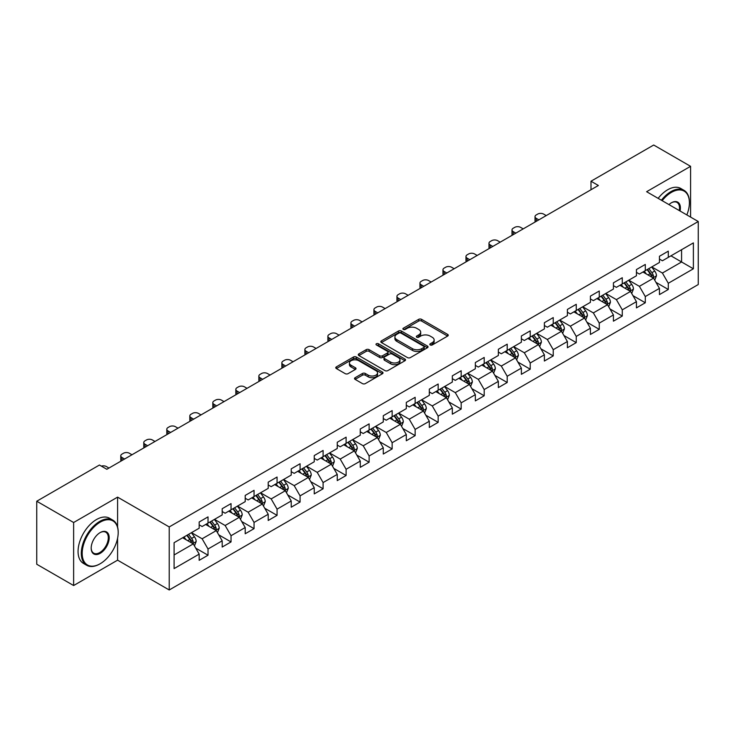 <?xml version="1.0" encoding="UTF-8"?>
<svg xmlns="http://www.w3.org/2000/svg" width="735" height="735" viewBox="0 0 735 735"><rect width="100%" height="100%" fill="white"/><g stroke="black" fill="none" stroke-linecap="round" stroke-linejoin="round"><path stroke-width="1.1" d="M430.241 344.954A1.433 0.827 0 0 0 432.263 344.954L447.652 336.07A2.049 1.185 0 0 0 448.249 335.233A2.049 1.185 0 0 0 447.652 334.397L421.587 319.348A2.049 1.185 0 0 0 418.693 319.348L403.304 328.233A1.433 0.827 0 0 0 402.89 328.821A1.433 0.827 0 0 0 403.304 329.399A1.433 0.827 0 0 0 405.334 329.399L407.328 328.251A6.551 3.785 0 0 1 416.589 328.251L418.766 329.51A6.551 3.785 0 0 1 420.686 332.183A6.551 3.785 0 0 1 418.766 334.857L416.773 336.005A1.433 0.827 0 0 0 416.35 336.593A1.433 0.827 0 0 0 416.773 337.181A1.433 0.827 0 0 0 418.803 337.181L420.787 336.033A6.551 3.785 0 0 1 430.058 336.033L432.226 337.282A6.551 3.785 0 0 1 434.146 339.956A6.551 3.785 0 0 1 432.226 342.629L430.241 343.787A1.433 0.827 0 0 0 429.819 344.366A1.433 0.827 0 0 0 430.241 344.954L430.241 343.787M355.124 377.707A2.049 1.185 0 0 0 354.518 378.543A2.049 1.185 0 0 0 355.124 379.379L362.438 383.596A2.049 1.185 0 0 0 365.332 383.596L382.421 373.738A2.049 1.185 0 0 0 383.018 372.902A2.049 1.185 0 0 0 382.421 372.066L356.356 357.017A2.049 1.185 0 0 0 353.452 357.017L336.373 366.875A2.049 1.185 0 0 0 335.766 367.711A2.049 1.185 0 0 0 336.373 368.547L345.202 373.646A2.049 1.185 0 0 0 348.096 373.646L355.409 369.429A2.049 1.185 0 0 0 356.016 368.593A2.049 1.185 0 0 0 355.409 367.757L351.027 365.231A5.476 3.16 0 0 1 349.428 362.989A5.476 3.16 0 0 1 352.809 360.067A5.476 3.16 0 0 1 358.781 360.756L375.934 370.66A5.476 3.16 0 0 1 377.542 372.902A5.476 3.16 0 0 1 374.161 375.824A5.476 3.16 0 0 1 368.189 375.135L365.332 373.481A2.049 1.185 0 0 0 362.438 373.481L355.124 377.707L355.124 379.379L362.438 375.19L362.438 373.481M117.591 497.136L73.629 522.511L36.75 501.224L36.75 564.25L73.629 585.538L117.591 560.162L169.225 589.975L169.225 526.94L117.591 497.136L117.591 527.05M690.578 217.082L690.578 166.321L646.616 191.706L698.25 221.511L169.225 526.94M690.578 166.321L653.7 145.025L590.995 181.223L590.995 189.74M36.75 501.224L99.445 465.025L106.823 469.279L598.373 185.486L590.995 181.223M407.466 357.596A2.049 1.185 0 0 0 410.369 357.596L427.448 347.738A2.049 1.185 0 0 0 428.055 346.902A2.049 1.185 0 0 0 427.448 346.066L401.383 331.016A2.049 1.185 0 0 0 398.489 331.016L381.401 340.875A2.049 1.185 0 0 0 380.803 341.711A2.049 1.185 0 0 0 381.401 342.547L407.466 357.596M376.981 345.266A1.433 0.827 0 0 1 378.433 345.468L378.433 343.76L404.939 359.066A2.049 1.185 0 0 1 405.536 359.902A2.049 1.185 0 0 1 404.939 360.738L387.85 370.596A2.049 1.185 0 0 1 384.947 370.596L358.882 355.547L358.882 353.875A2.049 1.185 0 0 0 358.285 354.711A2.049 1.185 0 0 0 358.882 355.547M358.882 353.875L366.195 349.658A2.049 1.185 0 0 1 369.099 349.658L379.664 355.758A2.049 1.185 0 0 0 382.558 355.758L387.409 352.956A2.049 1.185 0 0 0 388.016 352.12A2.049 1.185 0 0 0 387.409 351.284L376.412 344.935A1.433 0.827 0 0 1 375.989 344.347A1.433 0.827 0 0 1 376.871 343.585A1.433 0.827 0 0 1 378.433 343.76M169.225 589.975L698.25 284.546L698.25 221.511M195.712 548.108L208.023 555.219L208.023 548.999L222.19 540.822L222.19 547.042L231.038 541.934L231.038 535.714L245.205 527.537L245.205 533.757L254.053 528.649L254.053 522.429L268.22 514.252L268.22 520.472L277.067 515.364L277.067 509.144L291.225 500.967L291.225 507.187L300.082 502.069L300.082 495.859L314.24 487.682L314.24 493.892L323.097 488.784L323.097 482.564L337.255 474.387L337.255 480.607L346.112 475.499L346.112 469.279L360.269 461.102L360.269 467.322L369.126 462.214L369.126 455.994L383.284 447.817L383.284 454.037L392.141 448.929L392.141 442.709L406.299 434.532L406.299 440.752L415.146 435.635L415.146 429.424L429.313 421.247L429.313 427.458L438.161 422.349L438.161 416.129L452.328 407.953L452.328 414.173L461.176 409.064L461.176 402.844L475.343 394.667L475.343 400.887L484.19 395.779L484.19 389.559L498.358 381.382L498.358 387.602L507.205 382.494L507.205 376.274L521.372 368.097L521.372 374.317L530.22 369.2L530.22 362.989L544.378 354.812L544.378 361.023L553.234 355.915L553.234 349.695L567.392 341.527L567.392 347.738L576.249 342.629L576.249 336.409L590.407 328.233L590.407 334.453L599.264 329.344L599.264 323.124L613.422 314.947L613.422 321.167L622.279 316.059L622.279 309.839L636.437 301.662L636.437 307.882L645.293 302.765L645.293 296.554L659.451 288.377L659.451 294.597L668.299 289.48L668.299 283.269L693.381 268.789L693.381 242.89L681.584 249.707L681.584 261.972L693.381 268.789M208.023 555.219L199.176 560.327L199.176 554.116L174.094 568.596L174.094 542.696L199.176 528.217L199.176 522.006L208.023 516.889L208.023 523.109L222.19 514.932L222.19 508.712L231.038 503.604L231.038 509.824L245.205 501.647L245.205 495.427L254.053 490.318L254.053 496.538L268.22 488.362L268.22 482.142L277.067 477.033L277.067 483.253L291.225 475.076L291.225 468.856L300.082 463.748L300.082 469.959L314.24 461.782L314.24 455.571L323.097 450.454L323.097 456.674L337.255 448.497L337.255 442.277L346.112 437.169L346.112 443.389L360.269 435.212L360.269 428.992L369.126 423.884L369.126 430.104L383.284 421.927L383.284 415.707L392.141 410.599L392.141 416.818L406.299 408.642L406.299 402.422L415.146 397.313L415.146 403.524L429.313 395.347L429.313 389.137L438.161 384.019L438.161 390.239L452.328 382.062L452.328 375.842L461.176 370.734L461.176 376.954L475.343 368.777L475.343 362.557L484.19 357.449L484.19 363.669L498.358 355.492L498.358 349.272L507.205 344.164L507.205 350.384L521.372 342.207L521.372 335.987L530.22 330.879L530.22 337.089L544.378 328.912L544.378 322.702L553.234 317.584L553.234 323.804L567.392 315.627L567.392 309.417L576.249 304.299L576.249 310.519L590.407 302.342L590.407 296.122L599.264 291.014L599.264 297.234L613.422 289.057L613.422 282.837L622.279 277.729L622.279 283.949L636.437 275.772L636.437 269.552L645.293 264.444L645.293 270.655L659.451 262.478L659.451 256.267L668.299 251.149L668.299 257.369L693.381 242.89M205.662 524.468L216.283 530.606L202.125 538.783L191.504 532.645M199.176 524.818L202.125 526.517L208.023 523.109M202.125 538.783L208.023 548.999M216.283 530.606L222.19 540.822M228.677 511.183L239.298 517.321L225.14 525.497L214.519 519.36M222.19 511.523L225.14 513.232L231.038 509.824M225.14 525.497L231.038 535.714M239.298 517.321L245.205 527.537M251.692 497.898L262.312 504.035L248.154 512.212L237.534 506.075M245.205 498.238L248.154 499.947L254.053 496.538M248.154 512.212L254.053 522.429M262.312 504.035L268.22 514.252M274.706 484.613L285.327 490.741L271.169 498.918L260.548 492.79M268.22 484.953L271.169 486.653L277.067 483.253M271.169 498.918L277.067 509.144M285.327 490.741L291.225 500.967M297.721 471.328L308.342 477.456L294.184 485.633L283.554 479.505M291.225 471.668L294.184 473.368L300.082 469.959M294.184 485.633L300.082 495.859M308.342 477.456L314.24 487.682M320.736 458.043L331.356 464.171L317.198 472.348L306.568 466.21M314.24 458.383L317.198 460.082L323.097 456.674M317.198 472.348L323.097 482.564M331.356 464.171L337.255 474.387M343.75 444.748L354.371 450.886L340.204 459.063L329.583 452.925M337.255 445.088L340.204 446.797L346.112 443.389M340.204 459.063L346.112 469.279M354.371 450.886L360.269 461.102M366.765 431.463L377.386 437.601L363.219 445.777L352.598 439.64M360.269 431.803L363.219 433.512L369.126 430.104M363.219 445.777L369.126 455.994M377.386 437.601L383.284 447.817M389.78 418.178L400.4 424.306L386.233 432.483L375.613 426.355M383.284 418.518L386.233 420.218L392.141 416.818M386.233 432.483L392.141 442.709M400.4 424.306L406.299 434.532M412.794 404.893L423.415 411.021L409.248 419.198L398.627 413.07M406.299 405.233L409.248 406.933L415.146 403.524M409.248 419.198L415.146 429.424M423.415 411.021L429.313 421.247M435.8 391.608L446.43 397.736L432.263 405.913L421.642 399.785M429.313 391.948L432.263 393.648L438.161 390.239M432.263 405.913L438.161 416.129M446.43 397.736L452.328 407.953M458.815 378.314L469.435 384.451L455.277 392.628L444.657 386.491M452.328 378.654L455.277 380.362L461.176 376.954M455.277 392.628L461.176 402.844M469.435 384.451L475.343 394.667M481.829 365.029L492.45 371.166L478.292 379.343L467.671 373.205M475.343 365.368L478.292 367.077L484.19 363.669M478.292 379.343L484.19 389.559M492.45 371.166L498.358 381.382M504.844 351.743L515.465 357.871L501.307 366.048L490.686 359.92M498.358 352.083L501.307 353.783L507.205 350.384M501.307 366.048L507.205 376.274M515.465 357.871L521.372 368.097M527.859 338.458L538.479 344.586L524.321 352.763L513.701 346.635M521.372 338.798L524.321 340.498L530.22 337.089M524.321 352.763L530.22 362.989M538.479 344.586L544.378 354.812M550.873 325.173L561.494 331.301L547.336 339.478L536.706 333.35M544.378 325.513L547.336 327.213L553.234 323.804M547.336 339.478L553.234 349.695M561.494 331.301L567.392 341.527M573.888 311.879L584.509 318.016L570.351 326.193L559.721 320.056M567.392 312.219L570.351 313.928L576.249 310.519M570.351 326.193L576.249 336.409M584.509 318.016L590.407 328.233M596.903 298.594L607.523 304.731L593.356 312.908L582.736 306.771M590.407 298.934L593.356 300.643L599.264 297.234M593.356 312.908L599.264 323.124M607.523 304.731L613.422 314.947M619.917 285.309L630.538 291.437L616.371 299.614L605.75 293.486M613.422 285.649L616.371 287.348L622.279 283.949M616.371 299.614L622.279 309.839M630.538 291.437L636.437 301.662M642.932 272.023L653.553 278.152L639.386 286.328L628.765 280.2M636.437 272.363L639.386 274.063L645.293 270.655M639.386 286.328L645.293 296.554M653.553 278.152L659.451 288.377M670.954 255.835L681.584 261.972L662.4 273.043L651.78 266.915M659.451 259.078L662.4 260.778L668.299 257.369M662.4 273.043L668.299 283.269M73.629 522.511L73.629 585.538M174.094 554.962L193.277 543.891L182.648 537.763M193.277 543.891L199.176 554.116M655.987 282.369L668.299 289.48M632.973 295.654L645.293 302.765M609.958 308.948L622.279 316.059M586.943 322.233L599.264 329.344M563.929 335.518L576.249 342.629M540.914 348.803L553.234 355.915M517.899 362.089L530.22 369.2M494.885 375.383L507.205 382.494M471.87 388.668L484.19 395.779M448.864 401.953L461.176 409.064M425.85 415.238L438.161 422.349M402.835 428.523L415.146 435.635M379.82 441.818L392.141 448.929M356.806 455.103L369.126 462.214M333.791 468.388L346.112 475.499M310.776 481.673L323.097 488.784M287.762 494.958L300.082 502.069M264.747 508.252L277.067 515.364M241.732 521.538L254.053 528.649M218.718 534.823L231.038 541.934M117.591 560.162L117.591 538.185M430.811 345.156L432.226 344.338A6.551 3.785 0 0 0 434.146 341.665L434.146 339.956M420.686 332.183L420.686 333.883A6.551 3.785 0 0 1 418.766 336.566L417.342 337.383M447.624 336.088L421.587 321.057A2.049 1.185 0 0 0 418.693 321.057L403.882 329.602M427.421 347.747L401.383 332.716A2.049 1.185 0 0 0 398.489 332.716L381.428 342.565L381.401 340.875M423.829 347.48A1.433 0.827 0 0 0 424.251 346.902A1.433 0.827 0 0 0 423.829 346.314L400.952 333.102A1.433 0.827 0 0 0 398.921 333.102L396.827 334.315A6.551 3.785 0 0 0 394.906 336.988A6.551 3.785 0 0 0 396.827 339.662L412.464 348.693A6.551 3.785 0 0 0 421.734 348.693L423.829 347.48L423.829 349.189A1.433 0.827 0 0 0 424.251 348.601L424.251 346.902M394.906 336.988L394.906 338.697A6.551 3.785 0 0 0 396.827 341.371L396.827 339.662M423.829 349.189L421.734 350.402A6.551 3.785 0 0 1 412.464 350.402L396.827 341.371M358.91 355.565L366.195 351.358L366.195 349.658M388.016 352.12L388.016 353.829A2.049 1.185 0 0 1 387.409 354.665L382.558 357.467A2.049 1.185 0 0 1 379.664 357.467L369.099 351.358A2.049 1.185 0 0 0 366.195 351.358M378.433 345.468L404.911 360.747M390.634 362.089A5.476 3.16 0 0 0 396.606 362.778A5.476 3.16 0 0 0 399.987 359.856A5.476 3.16 0 0 0 398.379 357.623L392.334 354.132A2.049 1.185 0 0 0 389.44 354.132L384.589 356.925A2.049 1.185 0 0 0 383.992 357.761A2.049 1.185 0 0 0 384.589 358.597L390.634 362.089L390.634 363.797A5.476 3.16 0 0 0 396.606 364.477A5.476 3.16 0 0 0 399.987 361.556L399.987 359.856M383.992 357.761L383.992 359.47A2.049 1.185 0 0 0 384.589 360.306L384.589 358.597M390.634 363.797L384.589 360.306M377.542 372.902L377.542 374.602A5.476 3.16 0 0 1 374.161 377.524A5.476 3.16 0 0 1 368.189 376.834L365.332 375.19A2.049 1.185 0 0 0 362.438 375.19M349.428 362.989L349.428 364.698A5.476 3.16 0 0 0 351.027 366.93L351.027 365.231M355.382 369.448L351.027 366.93M382.393 373.748L356.356 358.717A2.049 1.185 0 0 0 353.452 358.717L336.4 368.566M654.72 280.173L656.474 275.754A5.531 3.188 -120 0 0 654.71 271.04L651.66 266.98M538.847 219.857L536.238 218.35A4.171 2.407 0 0 1 535.016 216.641A4.171 2.407 0 0 1 536.238 214.942L537.717 214.087A4.171 2.407 0 0 1 543.615 214.087L546.224 215.594M646.35 273.999L644.283 271.243M535.365 221.869A4.171 2.407 180 0 1 535.016 220.904L535.016 216.641M652.698 277.665L653.488 275.983A5.531 3.188 -120 0 0 651.899 272.667L648.858 268.597M647.471 269.396L650.852 273.907A2.821 1.626 60 0 1 651.366 274.761L653.488 275.983M647.085 269.616L650.135 273.686A5.531 3.188 60 0 1 651.715 277.012M686.839 214.923A25.449 14.691 120 0 0 689.402 202.777A25.449 14.691 120 0 0 671.404 192.386A25.449 14.691 120 0 0 662.152 200.673M661.39 200.232A26.083 15.058 -60 0 1 670.954 191.614A26.083 15.058 -60 0 1 684 190.328A26.083 15.058 -60 0 1 689.402 202.263A26.083 15.058 -60 0 1 689.393 202.52M668.942 204.596A12.725 7.35 -60 0 1 671.404 202.777L671.404 202.777A12.725 7.35 -60 0 1 680.059 211.009M658.147 198.358A26.083 15.058 -60 0 1 667.711 189.74A26.083 15.058 -60 0 1 680.748 188.454L684 190.328M679.25 210.55A12.1 6.982 120 0 0 677.008 202.428A12.1 6.982 120 0 0 671.174 202.906M99.739 563.993L100.19 563.736A25.449 14.691 120 0 0 118.188 532.563A25.449 14.691 120 0 0 100.19 522.172A25.449 14.691 120 0 0 82.191 553.345A25.449 14.691 120 0 0 100.19 563.736L99.739 563.993A26.083 15.058 -60 0 1 86.702 565.288A26.083 15.058 -60 0 1 82.706 544.387A26.083 15.058 -60 0 1 99.739 521.409A26.083 15.058 -60 0 1 112.786 520.114A26.083 15.058 -60 0 1 118.188 532.057A26.083 15.058 -60 0 1 118.179 532.315M100.19 553.345A12.725 7.35 -60 0 1 91.186 548.154A12.725 7.35 -60 0 1 100.19 532.563L100.19 532.563A12.725 7.35 -60 0 1 109.184 537.763A12.725 7.35 -60 0 1 100.19 553.345M91.186 547.887A12.1 6.982 120 0 0 93.694 553.179A12.1 6.982 120 0 0 99.739 552.582A12.1 6.982 120 0 0 107.65 541.915A12.1 6.982 120 0 0 105.794 532.223A12.1 6.982 120 0 0 99.96 532.7M86.702 565.288L83.459 563.414A26.083 15.058 -60 0 1 79.463 542.513A26.083 15.058 -60 0 1 96.496 519.535A26.083 15.058 -60 0 1 109.533 518.239L112.786 520.114M631.705 293.458L633.46 289.039A5.531 3.188 -120 0 0 631.696 284.335L628.645 280.265M515.832 233.142L513.223 231.635A4.171 2.407 0 0 1 512.001 229.926A4.171 2.407 0 0 1 513.223 228.227L514.702 227.372A4.171 2.407 0 0 1 520.601 227.372L523.21 228.879M623.335 287.284L621.268 284.528M512.35 235.154A4.171 2.407 180 0 1 512.001 234.189L512.001 229.926M629.684 290.95L630.474 289.278A5.531 3.188 -120 0 0 628.894 285.952L625.843 281.882M624.456 282.681L627.837 287.192A2.821 1.626 60 0 1 628.351 288.046L630.474 289.278M624.07 282.911L627.12 286.972A5.531 3.188 60 0 1 628.701 290.297M608.69 306.743L610.445 302.324A5.531 3.188 -120 0 0 608.681 297.62L605.631 293.55M492.817 246.427L490.208 244.92A4.171 2.407 0 0 1 488.986 243.221A4.171 2.407 0 0 1 490.208 241.512L491.687 240.657A4.171 2.407 0 0 1 497.586 240.657L500.195 242.164M600.33 300.569L598.253 297.813M489.335 248.439A4.171 2.407 180 0 1 488.986 247.475L488.986 243.221M606.669 304.235L607.459 302.563A5.531 3.188 -120 0 0 605.879 299.237L602.829 295.176M601.441 295.975L604.822 300.477A2.821 1.626 60 0 1 605.337 301.332L607.459 302.563M601.065 296.196L604.106 300.257A5.531 3.188 60 0 1 605.686 303.583M585.676 320.037L587.43 315.609A5.531 3.188 -120 0 0 585.666 310.905L582.616 306.844M469.812 259.712L467.194 258.206A4.171 2.407 0 0 1 465.972 256.506A4.171 2.407 0 0 1 467.194 254.797L468.673 253.952A4.171 2.407 0 0 1 474.571 253.952L477.18 255.458M577.315 313.863L575.248 311.098M466.321 261.724A4.171 2.407 180 0 1 465.972 260.76L465.972 256.506M583.654 317.52L584.444 315.848A5.531 3.188 -120 0 0 582.864 312.522L579.814 308.461M578.436 309.26L581.808 313.771A2.821 1.626 60 0 1 582.322 314.626L584.444 315.848M578.05 309.481L581.091 313.542A5.531 3.188 60 0 1 582.671 316.868M562.661 333.322L564.416 328.903A5.531 3.188 -120 0 0 562.652 324.19L559.601 320.129M446.797 272.997L444.179 271.491A4.171 2.407 0 0 1 442.957 269.791A4.171 2.407 0 0 1 444.179 268.091L445.658 267.237A4.171 2.407 0 0 1 451.556 267.237L454.166 268.744M554.3 327.148L552.233 324.383M443.306 275.009A4.171 2.407 180 0 1 442.957 274.045L442.957 269.791M560.64 330.805L561.43 329.133A5.531 3.188 -120 0 0 559.85 325.807L556.799 321.746M555.421 322.546L558.793 327.057A2.821 1.626 60 0 1 559.307 327.911L561.43 329.133M555.035 322.766L558.076 326.836A5.531 3.188 60 0 1 559.657 330.162M539.646 346.608L541.401 342.188A5.531 3.188 -120 0 0 539.637 337.475L536.596 333.414M423.783 286.292L421.173 284.785A4.171 2.407 0 0 1 419.951 283.076A4.171 2.407 0 0 1 421.173 281.376L422.643 280.522A4.171 2.407 0 0 1 428.542 280.522L431.16 282.029M531.286 340.434L529.218 337.668M420.291 288.304A4.171 2.407 180 0 1 419.951 287.339L419.951 283.076M537.625 344.09L538.415 342.418A5.531 3.188 -120 0 0 536.835 339.101L533.785 335.031M532.406 335.831L535.778 340.342A2.821 1.626 60 0 1 536.293 341.196L538.415 342.418M532.021 336.051L535.062 340.121A5.531 3.188 60 0 1 536.642 343.447M516.632 359.893L518.386 355.474A5.531 3.188 -120 0 0 516.622 350.77L513.581 346.7M400.768 299.577L398.159 298.07A4.171 2.407 0 0 1 396.937 296.361A4.171 2.407 0 0 1 398.159 294.661L399.629 293.807A4.171 2.407 0 0 1 405.536 293.807L408.145 295.314M508.271 353.719L506.204 350.962M397.286 301.589A4.171 2.407 180 0 1 396.937 300.624L396.937 296.361M514.61 357.385L515.4 355.712A5.531 3.188 -120 0 0 513.82 352.387L510.779 348.316M509.392 349.116L512.773 353.627A2.821 1.626 60 0 1 513.278 354.481L515.4 355.712M509.006 349.346L512.047 353.406A5.531 3.188 60 0 1 513.636 356.732M493.617 373.178L495.372 368.759A5.531 3.188 -120 0 0 493.608 364.055L490.567 359.985M377.753 312.862L375.144 311.355A4.171 2.407 0 0 1 373.922 309.656A4.171 2.407 0 0 1 375.144 307.947L376.614 307.092A4.171 2.407 0 0 1 382.522 307.092L385.131 308.599M485.256 367.004L483.189 364.248M374.271 314.874A4.171 2.407 180 0 1 373.922 313.909L373.922 309.656M491.596 370.67L492.386 368.998A5.531 3.188 -120 0 0 490.805 365.672L487.764 361.602M486.377 362.41L489.758 366.912A2.821 1.626 60 0 1 490.263 367.766L492.386 368.998M485.991 362.631L489.032 366.691A5.531 3.188 60 0 1 490.622 370.017M470.602 386.472L472.357 382.044A5.531 3.188 -120 0 0 470.593 377.34L467.552 373.279M354.739 326.147L352.129 324.64A4.171 2.407 0 0 1 350.907 322.941A4.171 2.407 0 0 1 352.129 321.232L353.599 320.387A4.171 2.407 0 0 1 359.507 320.387L362.116 321.893M462.241 380.298L460.174 377.533M351.256 328.159A4.171 2.407 180 0 1 350.907 327.194L350.907 322.941M468.581 383.955L469.371 382.283A5.531 3.188 -120 0 0 467.791 378.957L464.75 374.896M463.362 375.695L466.743 380.206A2.821 1.626 60 0 1 467.249 381.061L469.371 382.283M462.976 375.916L466.027 379.977A5.531 3.188 60 0 1 467.607 383.302M447.587 399.757L449.342 395.338A5.531 3.188 -120 0 0 447.578 390.625L444.537 386.564M331.724 339.432L329.115 337.925A4.171 2.407 0 0 1 327.893 336.226A4.171 2.407 0 0 1 329.115 334.517L330.594 333.672A4.171 2.407 0 0 1 336.492 333.672L339.101 335.178M439.227 393.583L437.16 390.818M328.242 341.444A4.171 2.407 180 0 1 327.893 340.48L327.893 336.226M445.566 397.24L446.365 395.568A5.531 3.188 -120 0 0 444.776 392.242L441.735 388.181M440.348 388.98L443.729 393.491A2.821 1.626 60 0 1 444.234 394.346L446.365 395.568M439.962 389.201L443.012 393.271A5.531 3.188 60 0 1 444.592 396.588M424.573 413.042L426.328 408.623A5.531 3.188 -120 0 0 424.564 403.91L421.522 399.849M308.709 352.726L306.1 351.22A4.171 2.407 0 0 1 304.878 349.511A4.171 2.407 0 0 1 306.1 347.811L307.579 346.957A4.171 2.407 0 0 1 313.477 346.957L316.087 348.463M416.212 406.868L414.145 404.103M305.227 354.739A4.171 2.407 180 0 1 304.878 353.774L304.878 349.511M422.561 410.525L423.351 408.853A5.531 3.188 -120 0 0 421.761 405.527L418.72 401.466M417.333 402.265L420.714 406.777A2.821 1.626 60 0 1 421.228 407.631L423.351 408.853M416.947 402.486L419.997 406.556A5.531 3.188 60 0 1 421.578 409.882M401.567 426.328L403.322 421.908A5.531 3.188 -120 0 0 401.558 417.204L398.508 413.134M285.694 366.012L283.085 364.505A4.171 2.407 0 0 1 281.863 362.796A4.171 2.407 0 0 1 283.085 361.096L284.564 360.242A4.171 2.407 0 0 1 290.463 360.242L293.072 361.749M393.197 420.154L391.13 417.397M282.212 368.024A4.171 2.407 180 0 1 281.863 367.059L281.863 362.796M399.546 423.819L400.336 422.147A5.531 3.188 -120 0 0 398.747 418.821L395.706 414.751M394.318 415.551L397.699 420.062A2.821 1.626 60 0 1 398.214 420.916L400.336 422.147M393.932 415.78L396.983 419.841A5.531 3.188 60 0 1 398.563 423.167M378.553 439.613L380.307 435.193A5.531 3.188 -120 0 0 378.543 430.489L375.493 426.419M262.68 379.297L260.071 377.79A4.171 2.407 0 0 1 258.849 376.081A4.171 2.407 0 0 1 260.071 374.381L261.55 373.527A4.171 2.407 0 0 1 267.448 373.527L270.057 375.034M370.192 433.439L368.116 430.682M259.198 381.309A4.171 2.407 180 0 1 258.849 380.344L258.849 376.081M376.531 437.104L377.321 435.432A5.531 3.188 -120 0 0 375.741 432.106L372.691 428.036M371.304 428.845L374.685 433.347A2.821 1.626 60 0 1 375.199 434.201L377.321 435.432M370.918 429.065L373.968 433.126A5.531 3.188 60 0 1 375.548 436.452M355.538 452.907L357.293 448.479A5.531 3.188 -120 0 0 355.529 443.775L352.478 439.714M239.665 392.582L237.056 391.075A4.171 2.407 0 0 1 235.834 389.375A4.171 2.407 0 0 1 237.056 387.667L238.535 386.821A4.171 2.407 0 0 1 244.433 386.821L247.043 388.328M347.177 446.733L345.101 443.968M236.183 394.594A4.171 2.407 180 0 1 235.834 393.629L235.834 389.375M353.517 450.39L354.307 448.717A5.531 3.188 -120 0 0 352.726 445.392L349.676 441.331M348.289 442.13L351.67 446.632A2.821 1.626 60 0 1 352.184 447.496L354.307 448.717M347.912 442.351L350.953 446.411A5.531 3.188 60 0 1 352.534 449.737M332.523 466.192L334.278 461.773A5.531 3.188 -120 0 0 332.514 457.06L329.464 452.999M216.66 405.867L214.041 404.36A4.171 2.407 0 0 1 212.819 402.661A4.171 2.407 0 0 1 214.041 400.952L215.52 400.106A4.171 2.407 0 0 1 221.419 400.106L224.028 401.613M324.163 460.018L322.095 457.253M213.168 407.879A4.171 2.407 180 0 1 212.819 406.914L212.819 402.661M330.502 463.675L331.292 462.003A5.531 3.188 -120 0 0 329.712 458.677L326.662 454.616M325.283 455.415L328.655 459.926A2.821 1.626 60 0 1 329.17 460.781L331.292 462.003M324.898 455.636L327.939 459.706A5.531 3.188 60 0 1 329.519 463.022M309.508 479.477L311.263 475.058A5.531 3.188 -120 0 0 309.499 470.345L306.458 466.284M193.645 419.161L191.036 417.645A4.171 2.407 0 0 1 189.805 415.946A4.171 2.407 0 0 1 191.036 414.246L192.506 413.392A4.171 2.407 0 0 1 198.404 413.392L201.023 414.898M301.148 473.303L299.081 470.538M190.154 421.164A4.171 2.407 180 0 1 189.805 420.209L189.805 415.946M307.487 476.96L308.277 475.288A5.531 3.188 -120 0 0 306.697 471.962L303.647 467.901M302.269 468.7L305.641 473.211A2.821 1.626 60 0 1 306.155 474.066L308.277 475.288M301.883 468.921L304.924 472.991A5.531 3.188 60 0 1 306.504 476.317M286.494 492.762L288.249 488.343A5.531 3.188 -120 0 0 286.485 483.639L283.444 479.569M170.63 432.446L168.021 430.94A4.171 2.407 0 0 1 166.799 429.231A4.171 2.407 0 0 1 168.021 427.531L169.491 426.677A4.171 2.407 0 0 1 175.389 426.677L178.008 428.183M278.133 486.588L276.066 483.832M167.139 434.458A4.171 2.407 180 0 1 166.799 433.494L166.799 429.231M284.473 490.254L285.263 488.582A5.531 3.188 -120 0 0 283.682 485.256L280.641 481.186M279.254 481.985L282.626 486.496A2.821 1.626 60 0 1 283.14 487.351L285.263 488.582M278.868 482.206L281.909 486.276A5.531 3.188 60 0 1 283.499 489.602M263.479 506.047L265.234 501.628A5.531 3.188 -120 0 0 263.47 496.924L260.429 492.854M147.616 445.732L145.006 444.225A4.171 2.407 0 0 1 143.784 442.516A4.171 2.407 0 0 1 145.006 440.816L146.476 439.962A4.171 2.407 0 0 1 152.384 439.962L154.993 441.469M255.118 499.874L253.051 497.117M144.133 447.744A4.171 2.407 180 0 1 143.784 446.779L143.784 442.516M261.458 503.539L262.248 501.867A5.531 3.188 -120 0 0 260.668 498.541L257.627 494.471M256.239 495.271L259.62 499.782A2.821 1.626 60 0 1 260.126 500.636L262.248 501.867M255.853 495.5L258.895 499.561A5.531 3.188 60 0 1 260.484 502.887M240.464 519.342L242.219 514.913A5.531 3.188 -120 0 0 240.455 510.209L237.414 506.139M124.601 459.017L121.992 457.51A4.171 2.407 0 0 1 120.77 455.81A4.171 2.407 0 0 1 121.992 454.101L123.462 453.256A4.171 2.407 0 0 1 129.369 453.256L131.978 454.763M232.104 513.168L230.037 510.402M121.119 461.029A4.171 2.407 180 0 1 120.77 460.064L120.77 455.81M238.443 516.824L239.233 515.152A5.531 3.188 -120 0 0 237.653 511.826L234.612 507.766M233.225 508.565L236.606 513.067A2.821 1.626 60 0 1 237.111 513.93L239.233 515.152M232.839 508.785L235.88 512.846A5.531 3.188 60 0 1 237.469 516.172M217.45 532.627L219.205 528.208A5.531 3.188 -120 0 0 217.441 523.495L214.399 519.434M101.375 466.137A4.171 2.407 0 0 1 106.355 466.541L108.964 468.048M209.089 526.453L207.022 523.688M215.428 530.11L216.219 528.437A5.531 3.188 -120 0 0 214.638 525.112L211.597 521.051M210.21 521.85L213.591 526.361A2.821 1.626 60 0 1 214.096 527.216L216.219 528.437M209.824 522.071L212.874 526.131A5.531 3.188 60 0 1 214.455 529.457M194.435 545.912L196.19 541.493A5.531 3.188 -120 0 0 194.426 536.78L191.385 532.719M186.074 539.738L184.007 536.973M192.414 543.395L193.213 541.723A5.531 3.188 -120 0 0 191.624 538.397L188.583 534.336M187.195 535.135L190.576 539.646A2.821 1.626 60 0 1 191.091 540.501L193.213 541.723M186.809 535.356L189.86 539.426A5.531 3.188 60 0 1 191.44 542.752M432.226 344.338L432.226 342.629M416.773 337.181L416.773 336.005M418.766 336.566L418.766 334.857M403.304 329.399L403.304 328.233M418.693 321.057L418.693 319.348M421.587 321.057L421.587 319.348M447.652 336.07L447.652 334.397M398.489 332.716L398.489 331.016M401.383 332.716L401.383 331.016M427.448 347.738L427.448 346.066M412.464 350.402L412.464 348.693M421.734 350.402L421.734 348.693M369.099 351.358L369.099 349.658M379.664 357.467L379.664 355.758M382.558 357.467L382.558 355.758M387.409 354.665L387.409 352.956M404.939 360.738L404.939 359.066M365.332 375.19L365.332 373.481M368.189 376.834L368.189 375.135M355.409 369.429L355.409 367.757M336.373 368.547L336.373 366.875M353.452 358.717L353.452 357.017M356.356 358.717L356.356 357.017M382.421 373.738L382.421 372.066M536.238 218.35L536.238 221.364M653.002 277.839L656.438 275.855M651.899 272.667L654.71 271.04M647.967 274.936L650.135 273.686M513.223 231.635L513.223 234.649M629.987 291.124L633.423 289.149M628.894 285.952L631.696 284.335M624.961 288.221L627.12 286.972M490.208 244.92L490.208 247.934M606.972 304.409L610.408 302.434M605.879 299.237L608.681 297.62M601.947 301.506L604.106 300.257M467.194 258.206L467.194 261.219M583.967 317.704L587.394 315.719M582.864 312.522L585.666 310.905M578.932 314.791L581.091 313.542M444.179 271.491L444.179 274.504M560.952 330.989L564.379 329.004M559.85 325.807L562.652 324.19M555.917 328.076L558.076 326.836M421.173 284.785L421.173 287.798M537.937 344.274L541.364 342.289M536.835 339.101L539.637 337.475M532.903 341.371L535.062 340.121M398.159 298.07L398.159 301.084M514.923 357.559L518.35 355.584M513.82 352.387L516.622 350.77M509.888 354.656L512.047 353.406M375.144 311.355L375.144 314.369M491.908 370.844L495.335 368.869M490.805 365.672L493.608 364.055M486.873 367.941L489.032 366.691M352.129 324.64L352.129 327.654M468.893 384.139L472.32 382.154M467.791 378.957L470.593 377.34M463.858 381.226L466.027 379.977M329.115 337.925L329.115 340.939M445.879 397.424L449.305 395.439M444.776 392.242L447.578 390.625M440.844 394.511L443.012 393.271M306.1 351.22L306.1 354.233M422.864 410.709L426.3 408.724M421.761 405.527L424.564 403.91M417.829 407.806L419.997 406.556M283.085 364.505L283.085 367.518M399.849 423.994L403.285 422.019M398.747 418.821L401.558 417.204M394.814 421.091L396.983 419.841M260.071 377.79L260.071 380.803M376.834 437.279L380.271 435.304M375.741 432.106L378.543 430.489M371.809 434.376L373.968 433.126M237.056 391.075L237.056 394.089M353.829 450.573L357.256 448.589M352.726 445.392L355.529 443.775M348.794 447.661L350.953 446.411M214.041 404.36L214.041 407.374M330.814 463.858L334.241 461.874M329.712 458.677L332.514 457.06M325.78 460.946L327.939 459.706M191.036 417.645L191.036 420.668M307.8 477.144L311.227 475.159M306.697 471.962L309.499 470.345M302.765 474.24L304.924 472.991M168.021 430.94L168.021 433.953M284.785 490.429L288.212 488.453M283.682 485.256L286.485 483.639M279.75 487.525L281.909 486.276M145.006 444.225L145.006 447.238M261.77 503.714L265.197 501.739M260.668 498.541L263.47 496.924M256.736 500.811L258.895 499.561M121.992 457.51L121.992 460.523M238.756 516.999L242.183 515.024M237.653 511.826L240.455 510.209M233.721 514.096L235.88 512.846M215.741 530.293L219.168 528.309M214.638 525.112L217.441 523.495M210.706 527.381L212.874 526.131M192.726 543.578L196.153 541.594M191.624 538.397L194.426 536.78M187.691 540.675L189.86 539.426M689.402 202.777L689.402 202.263M118.188 532.563L118.188 532.057"/></g></svg>
